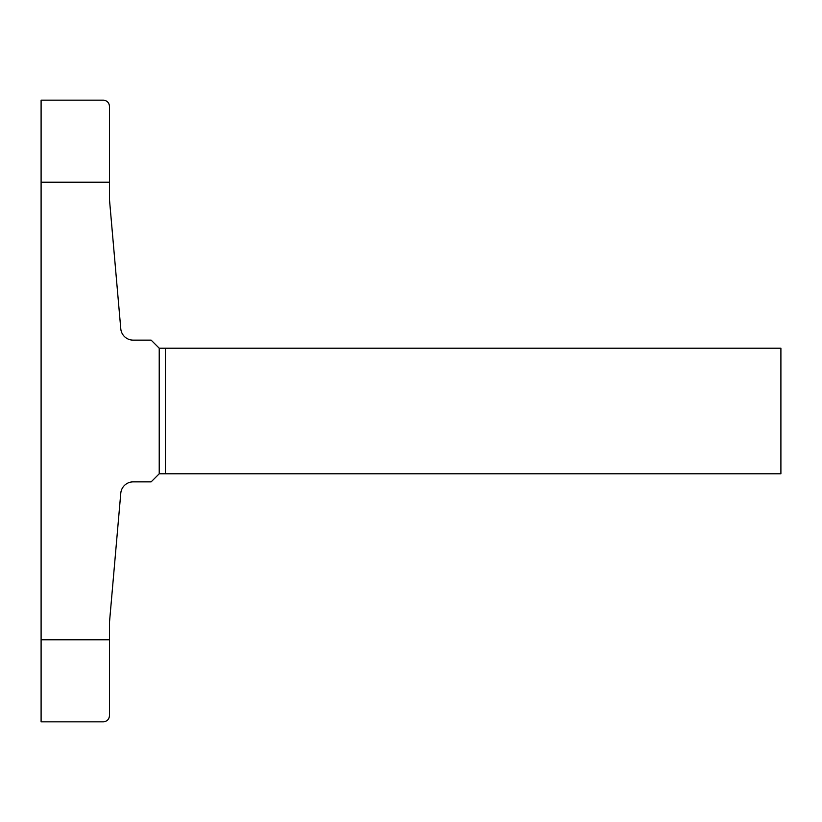 <?xml version="1.0" encoding="UTF-8"?>
<svg xmlns="http://www.w3.org/2000/svg" width="822" height="822" viewBox="0 0 822 822"><rect width="100%" height="100%" fill="white"/><g stroke="black" fill="none" stroke-linecap="round" stroke-linejoin="round"><path stroke-width="1.23" d="M159.221 473.791L780.9 473.791L780.9 348.209L159.221 348.209L151.135 340.133L133.174 340.133A12.433 12.433 0 0 1 120.783 328.779L109.48 199.633L109.48 182.227L41.1 182.227L41.1 639.773L109.48 639.783L109.48 715.623C109.141 719.291 107.137 721.367 103.48 721.839L41.1 721.839L41.1 639.783L109.48 639.773L109.48 622.367L120.783 493.221A12.433 12.433 0 0 1 133.174 481.867L151.135 481.867L159.221 473.791L159.221 348.209M165.438 473.791L165.438 348.209M41.1 182.227L41.1 100.161L103.48 100.161C107.137 100.633 109.141 102.709 109.48 106.377L109.48 182.217L41.1 182.217M103.48 100.161L41.1 100.161M41.1 721.839L103.48 721.839"/></g></svg>
